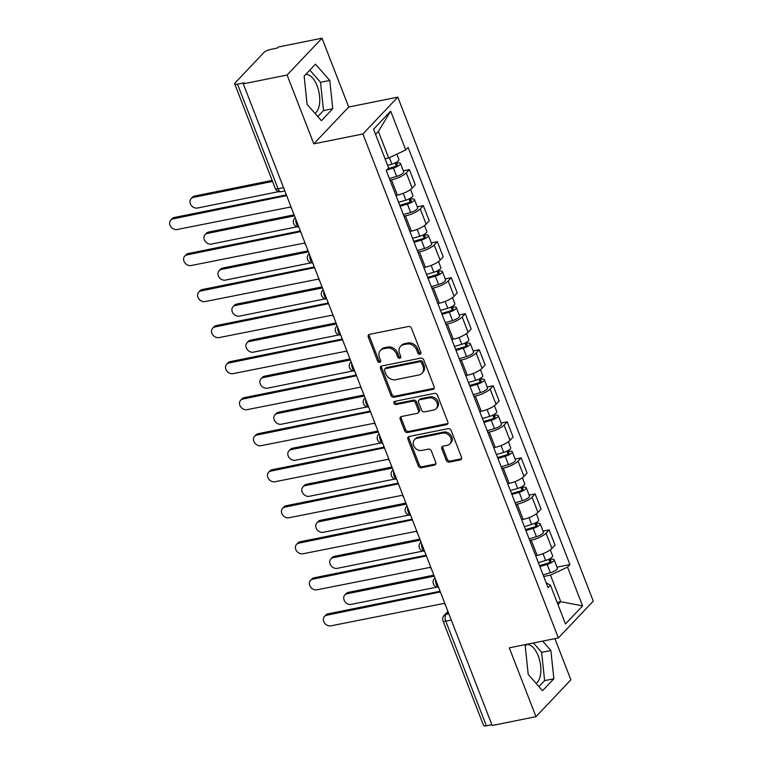 <?xml version="1.0" encoding="UTF-8"?>
<svg xmlns="http://www.w3.org/2000/svg" width="764" height="764" viewBox="0 0 764 764"><rect width="100%" height="100%" fill="white"/><g stroke="black" fill="none" stroke-linecap="round" stroke-linejoin="round"><path stroke-width="1.15" d="M419.952 354.315A1.776 1.461 -136.5 0 0 420.849 352.424L411.5 328.329A2.54 2.082 -136.5 0 0 408.463 326.495L369.566 334.336A2.54 2.082 -136.5 0 0 368.286 337.039L377.626 361.133A1.776 1.461 -136.5 0 0 380.653 360.522L379.441 357.399A8.117 6.656 -136.5 0 1 380.462 350.418A8.117 6.656 -136.5 0 1 383.547 348.756L386.785 348.097A8.117 6.656 -136.5 0 1 396.516 353.961L397.719 357.074A1.776 1.461 -136.5 0 0 400.747 356.473L399.543 353.35A8.117 6.656 -136.5 0 1 400.556 346.369A8.117 6.656 -136.5 0 1 403.64 344.707L406.878 344.048A8.117 6.656 -136.5 0 1 416.609 349.912L417.822 353.025A1.776 1.461 -136.5 0 0 419.952 354.315M305.715 74.433A20.17 9.989 -101.4 0 1 317.136 85.902A20.17 9.989 -101.4 0 1 314.949 113.32M526.816 644.472A20.17 9.989 -101.4 0 1 538.238 655.942A20.17 9.989 -101.4 0 1 536.061 683.36M446.262 460.291A2.54 2.082 -136.5 0 0 449.299 462.124L460.214 459.918A2.54 2.082 -136.5 0 0 461.494 457.216L451.113 430.466A2.54 2.082 -136.5 0 0 448.076 428.633L409.179 436.473A2.54 2.082 -136.5 0 0 407.9 439.176L418.28 465.925A2.54 2.082 -136.5 0 0 421.317 467.759L434.496 465.104A2.54 2.082 -136.5 0 0 435.776 462.401L431.335 450.951A2.54 2.082 -136.5 0 0 428.298 449.117L421.757 450.435A6.79 5.568 -136.5 0 1 414.432 447.064A6.79 5.568 -136.5 0 1 414.48 439.701A6.79 5.568 -136.5 0 1 417.058 438.307L442.662 433.15A6.79 5.568 -136.5 0 1 449.986 436.521A6.79 5.568 -136.5 0 1 449.939 443.884A6.79 5.568 -136.5 0 1 447.37 445.278L443.101 446.138A2.54 2.082 -136.5 0 0 441.821 448.84L446.262 460.291L447.274 459.212A2.54 2.082 -136.5 0 0 450.321 461.045L461.227 458.849A2.54 2.082 -136.5 0 0 461.561 458.753M313.803 143.861L348.699 107.027L322.007 38.2L287.102 75.025L313.803 143.861L362.9 133.967L558.379 637.95L509.282 647.843L535.984 716.67L492.169 725.494L243.296 83.859L244.318 82.779L237.489 84.155L278.077 188.784A5.167 2.559 78.6 0 0 281.133 191.707L284.838 190.962M287.102 75.025L243.296 83.859M432.863 389.411A2.54 2.082 -136.5 0 0 434.143 386.708L423.772 359.959A2.54 2.082 -136.5 0 0 420.725 358.125L381.828 365.966A2.54 2.082 -136.5 0 0 380.548 368.668L390.929 395.418A2.54 2.082 -136.5 0 0 393.966 397.251L432.863 389.411L433.885 388.341A2.54 2.082 -136.5 0 0 434.219 388.236M437.447 395.208L447.819 421.967A2.54 2.082 -136.5 0 1 446.539 424.669L407.642 432.51A2.54 2.082 -136.5 0 1 404.605 430.676L400.164 419.226A2.54 2.082 -136.5 0 1 401.444 416.523L417.22 413.343A2.54 2.082 -136.5 0 0 418.5 410.64L415.549 403.048A2.54 2.082 -136.5 0 0 412.512 401.215L396.086 404.528A1.776 1.461 -136.5 0 1 394.854 401.348L434.401 393.384A2.54 2.082 -136.5 0 1 437.447 395.208M322.007 38.2L278.201 47.034L277.179 48.103L270.351 49.479A5.167 1.48 -21.2 0 0 263.914 52.515L235.121 82.894A5.167 1.48 -21.2 0 0 234.701 83.878A5.167 1.48 -21.2 0 0 237.489 84.155M348.699 107.027L397.796 97.133L593.275 601.115L558.379 637.95M535.984 716.67L570.88 679.845L554.903 638.647M491.863 724.692L486.362 725.8A5.167 1.48 158.8 0 1 483.583 725.523L442.996 620.893A5.167 1.48 -21.2 0 0 445.784 621.17L486.362 725.8M395.895 195.383L397.366 195.087A11.89 3.4 -21.2 0 0 412.178 188.116L406.267 172.865A11.89 3.4 158.8 0 1 391.454 179.846L389.984 180.142M406.267 172.865L409.37 169.589L403.316 170.811M412.178 188.116L415.282 184.84L409.37 169.589M417.287 206.843L423.342 205.621L420.238 208.897A11.89 3.4 158.8 0 1 405.426 215.878L403.965 216.174M409.876 231.416L411.347 231.12A11.89 3.4 -21.2 0 0 426.15 224.148L429.253 220.872L423.342 205.621M431.259 242.876L437.314 241.653L434.21 244.929A11.89 3.4 158.8 0 1 419.407 251.91L417.937 252.206M423.848 267.448L425.319 267.152A11.89 3.4 -21.2 0 0 440.131 260.18L443.235 256.905L437.314 241.653M445.24 278.908L451.295 277.685L448.191 280.961A11.89 3.4 158.8 0 1 433.379 287.942L431.908 288.238M437.829 303.48L439.29 303.184A11.89 3.4 -21.2 0 0 454.102 296.203L457.206 292.937L451.295 277.685M459.212 314.94L465.266 313.717L462.163 316.993A11.89 3.4 158.8 0 1 447.36 323.974L445.889 324.27M451.801 339.512L453.272 339.216A11.89 3.4 -21.2 0 0 468.074 332.235L471.178 328.969L465.266 313.717M473.193 350.972L479.248 349.75L476.144 353.025A11.89 3.4 158.8 0 1 461.332 360.006L459.861 360.302M465.773 375.544L467.243 375.248A11.89 3.4 -21.2 0 0 482.055 368.267L485.159 364.991L479.248 349.75M487.165 387.004L493.219 385.782L490.116 389.057A11.89 3.4 158.8 0 1 475.313 396.038L473.842 396.335M479.754 411.576L481.224 411.28A11.89 3.4 -21.2 0 0 496.027 404.299L499.131 401.024L493.219 385.782M501.146 423.036L507.2 421.814L504.097 425.09A11.89 3.4 158.8 0 1 489.285 432.071L487.814 432.367M493.725 447.608L495.196 447.312A11.89 3.4 -21.2 0 0 510.008 440.331L513.112 437.056L507.2 421.814M515.117 459.068L521.172 457.846L518.068 461.122A11.89 3.4 158.8 0 1 503.256 468.103L501.795 468.399M507.707 483.641L509.177 483.345A11.89 3.4 -21.2 0 0 523.98 476.364L527.084 473.088L521.172 457.846M529.089 495.101L535.144 493.878L532.04 497.154A11.89 3.4 158.8 0 1 517.238 504.135L515.767 504.431M521.678 519.673L523.149 519.377A11.89 3.4 -21.2 0 0 537.961 512.396L541.065 509.12L535.144 493.878M543.07 531.133L549.125 529.91L546.021 533.186A11.89 3.4 158.8 0 1 531.209 540.167L529.739 540.463M535.659 555.705L537.121 555.409A11.89 3.4 -21.2 0 0 551.933 548.428L555.036 545.152L549.125 529.91M385.046 158.731L388.675 157.995L378.371 131.437L375.601 134.359M557.997 604.62L560.776 601.698L550.472 575.13L567.528 567.089L582.588 605.89L565.494 623.93L550.433 585.129L548.046 587.65L386.25 170.515L388.637 167.994L373.586 129.192L390.681 111.152L405.732 149.954L388.675 157.995M567.528 567.089L569.925 564.567L408.129 147.433L405.732 149.954M362.9 133.967L397.796 97.133M332.76 108.717L329.781 80.449L315.465 64.147L304.129 76.104L307.099 104.381L321.415 120.683L332.76 108.717L323.506 110.589L320.536 82.311L309.821 70.107M527.017 644.262L525.231 646.143L528.211 674.421L542.526 690.723L553.862 678.766L550.882 650.489L542.65 641.111M557.147 602.424L560.776 601.698L582.588 605.89M550.472 575.13L543.72 576.495M557.042 567.165L569.925 564.567M550.433 585.129L546.193 582.865M390.681 111.152L378.371 131.437M317.824 116.586L323.506 110.589M320.536 82.311L329.781 80.449M538.926 686.626L544.617 680.629L541.638 652.351L533.406 642.982M541.638 652.351L550.882 650.489M544.617 680.629L553.862 678.766M420.954 353.245A1.776 1.461 -136.5 0 1 418.834 351.956L417.631 348.842A8.117 6.656 -136.5 0 0 407.9 342.979L406.878 344.048M400.556 346.369L401.577 345.299A8.117 6.656 -136.5 0 1 404.662 343.628L407.9 342.979M380.462 350.418L381.484 349.349A8.117 6.656 -136.5 0 1 384.559 347.677L387.806 347.028A8.117 6.656 -136.5 0 1 397.528 352.892L398.741 356.005A1.776 1.461 -136.5 0 0 400.852 357.294M369.232 334.441A2.54 2.082 -136.5 0 0 369.298 335.969L378.648 360.054A1.776 1.461 -136.5 0 0 380.758 361.343M381.503 366.061A2.54 2.082 -136.5 0 0 381.57 367.599L391.942 394.348A2.54 2.082 -136.5 0 0 394.988 396.182L433.885 388.341M421.709 363.062A1.776 1.461 -136.5 0 0 419.579 361.783L385.438 368.659A1.776 1.461 -136.5 0 0 384.54 370.55L385.82 373.835A8.117 6.656 -136.5 0 0 395.551 379.698L418.882 375A8.117 6.656 -136.5 0 0 421.967 373.329A8.117 6.656 -136.5 0 0 422.989 366.348L421.709 363.062L422.731 361.983A1.776 1.461 -136.5 0 0 420.601 360.703L419.579 361.783M384.769 369.022L385.782 367.952A1.776 1.461 -136.5 0 1 386.46 367.589L420.601 360.703M421.967 373.329L422.979 372.259A8.117 6.656 -136.5 0 0 424.001 365.278L422.989 366.348M422.731 361.983L424.001 365.278M401.11 416.619A2.54 2.082 -136.5 0 0 401.176 418.147L405.617 429.597A2.54 2.082 -136.5 0 0 408.664 431.431L447.551 423.59A2.54 2.082 -136.5 0 0 447.885 423.495M418.175 412.818L419.197 411.748A2.54 2.082 -136.5 0 0 419.512 409.571L416.571 401.969A2.54 2.082 -136.5 0 0 413.534 400.145L397.108 403.449L396.086 404.528M394.873 401.348A1.776 1.461 -136.5 0 0 397.108 403.449M433.589 410.048A6.79 5.568 -136.5 0 0 436.158 408.654A6.79 5.568 -136.5 0 0 436.206 401.281A6.79 5.568 -136.5 0 0 428.881 397.92L419.856 399.734A2.54 2.082 -136.5 0 0 418.577 402.437L421.527 410.029A2.54 2.082 -136.5 0 0 424.564 411.863L433.589 410.048M436.158 408.654L437.18 407.575A6.79 5.568 -136.5 0 0 437.228 400.212A6.79 5.568 -136.5 0 0 429.903 396.841L428.881 397.92M418.901 400.26L419.913 399.18A2.54 2.082 -136.5 0 1 420.878 398.655L429.903 396.841M442.767 446.233A2.54 2.082 -136.5 0 0 442.833 447.761L447.274 459.212M449.939 443.884L450.961 442.805A6.79 5.568 -136.5 0 0 451.008 435.442A6.79 5.568 -136.5 0 0 443.683 432.071L442.662 433.15M414.48 439.701L415.501 438.632A6.79 5.568 -136.5 0 1 418.07 437.237L443.683 432.071M408.845 436.569A2.54 2.082 -136.5 0 0 408.921 438.106L419.293 464.856A2.54 2.082 -136.5 0 0 422.33 466.689L435.518 464.034A2.54 2.082 -136.5 0 0 435.852 463.929M388.036 168.634L393.938 166.877A3.104 0.888 -21.2 0 0 397.318 164.652A3.104 0.888 -21.2 0 0 395.647 164.489L396.965 163.085A6.465 1.853 -21.2 0 1 400.451 163.439L403.678 171.747A6.465 1.853 -21.2 0 1 396.64 176.388L389.363 178.547M386.66 170.076L393.422 168.07A6.465 1.853 -21.2 0 0 400.451 163.439M395.045 162.933L396.191 165.903M272.547 181.45L193.368 197.408A5.95 4.88 -136.5 0 0 191.115 198.63A5.95 4.88 -136.5 0 0 191.076 205.077A5.95 4.88 -136.5 0 0 197.494 208.028L278.803 191.64M387.644 165.406L391.894 164.145A6.465 1.853 -21.2 0 0 398.923 159.514L396.85 154.147M191.115 198.63L192.433 197.236A5.95 4.88 43.5 0 1 194.696 196.014L272.137 180.399M396.592 162.111L396.965 163.085M285.908 193.731A5.167 4.24 -136.5 0 0 286.261 195.679L173.017 218.876A5.95 4.88 -136.5 0 0 170.764 220.099A5.95 4.88 -136.5 0 0 170.725 226.555A5.95 4.88 -136.5 0 0 177.143 229.506L290.654 207.006A5.167 4.24 -136.5 0 0 291.762 208.801M170.764 220.099L172.081 218.705A5.95 4.88 43.5 0 1 174.345 217.482L286.042 194.973M399.753 205.335L407.919 202.909A3.104 0.888 -21.2 0 0 411.29 200.684A3.104 0.888 -21.2 0 0 409.619 200.521L410.946 199.117A6.465 1.853 -21.2 0 1 414.422 199.471L417.65 207.779A6.465 1.853 -21.2 0 1 410.621 212.421L403.344 214.579M400.116 206.261L407.393 204.103A6.465 1.853 -21.2 0 0 414.422 199.471M409.017 198.965L410.172 201.935M294.503 215.868L207.34 233.44A5.95 4.88 -136.5 0 0 205.086 234.663A5.95 4.88 -136.5 0 0 205.048 241.109A5.95 4.88 -136.5 0 0 211.466 244.06L297.177 226.784M398.598 202.336L405.875 200.178A6.465 1.853 -21.2 0 0 412.904 195.546L410.564 189.501M205.086 234.663L206.414 233.268A5.95 4.88 43.5 0 1 208.667 232.046L294.092 214.827M410.564 198.143L410.946 199.117M413.735 241.367L421.89 238.941A3.104 0.888 -21.2 0 0 425.271 236.716A3.104 0.888 -21.2 0 0 423.6 236.544L424.918 235.15A6.465 1.853 -21.2 0 1 428.403 235.503L431.631 243.811A6.465 1.853 -21.2 0 1 424.593 248.453L417.316 250.611M414.088 242.293L421.365 240.135A6.465 1.853 -21.2 0 0 428.403 235.503M422.998 234.997L424.144 237.967M308.475 251.9L221.321 269.472A5.95 4.88 -136.5 0 0 219.067 270.695A5.95 4.88 -136.5 0 0 219.02 277.141A5.95 4.88 -136.5 0 0 225.437 280.092L311.158 262.816M412.57 238.368L419.847 236.21A6.465 1.853 -21.2 0 0 426.875 231.568L424.536 225.533M219.067 270.695L220.385 269.3A5.95 4.88 43.5 0 1 222.639 268.078L308.073 250.859M424.545 234.176L424.918 235.15M299.889 229.763A5.167 4.24 -136.5 0 0 300.233 231.712L186.999 254.909A5.95 4.88 -136.5 0 0 184.735 256.131A5.95 4.88 -136.5 0 0 184.697 262.587A5.95 4.88 -136.5 0 0 191.115 265.538L304.626 243.038A5.167 4.24 -136.5 0 0 305.734 244.833M184.735 256.131L186.063 254.737A5.95 4.88 43.5 0 1 188.316 253.514L300.013 231.005M313.861 265.796A5.167 4.24 -136.5 0 0 314.214 267.744L200.97 290.941A5.95 4.88 -136.5 0 0 198.716 292.163A5.95 4.88 -136.5 0 0 198.669 298.619A5.95 4.88 -136.5 0 0 205.096 301.57L318.598 279.07A5.167 4.24 -136.5 0 0 319.715 280.865M198.716 292.163L200.034 290.769A5.95 4.88 43.5 0 1 202.288 289.546L313.994 267.037M427.706 277.399L435.872 274.973A3.104 0.888 -21.2 0 0 439.243 272.748A3.104 0.888 -21.2 0 0 437.571 272.576L438.899 271.182A6.465 1.853 -21.2 0 1 442.375 271.535L445.603 279.844A6.465 1.853 -21.2 0 1 438.574 284.485L431.297 286.643M428.069 278.325L435.346 276.167A6.465 1.853 -21.2 0 0 442.375 271.535M436.97 271.029L438.125 273.999M322.456 287.933L235.293 305.504A5.95 4.88 -136.5 0 0 233.039 306.727A5.95 4.88 -136.5 0 0 233.001 313.173A5.95 4.88 -136.5 0 0 239.418 316.124L325.13 298.848M426.541 274.4L433.818 272.242A6.465 1.853 -21.2 0 0 440.857 267.601L438.517 261.565M233.039 306.727L234.367 305.323A5.95 4.88 43.5 0 1 236.62 304.11L322.045 286.892M438.517 270.208L438.899 271.182M441.688 313.431L449.843 311.005A3.104 0.888 -21.2 0 0 453.224 308.78A3.104 0.888 -21.2 0 0 451.553 308.608L452.871 307.214A6.465 1.853 -21.2 0 1 456.356 307.567L459.575 315.876A6.465 1.853 -21.2 0 1 452.546 320.517L445.269 322.675M442.041 314.357L449.318 312.199A6.465 1.853 -21.2 0 0 456.356 307.567M450.951 307.061L452.097 310.031M336.427 323.965L249.274 341.537A5.95 4.88 -136.5 0 0 247.02 342.759A5.95 4.88 -136.5 0 0 246.973 349.205A5.95 4.88 -136.5 0 0 253.39 352.156L339.101 334.88M440.522 310.432L447.799 308.274A6.465 1.853 -21.2 0 0 454.828 303.633L452.489 297.597M247.02 342.759L248.338 341.355A5.95 4.88 43.5 0 1 250.592 340.133L336.026 322.924M452.489 306.24L452.871 307.214M455.659 349.463L463.824 347.037A3.104 0.888 -21.2 0 0 467.196 344.812A3.104 0.888 -21.2 0 0 465.524 344.64L466.842 343.246A6.465 1.853 -21.2 0 1 470.328 343.59L473.556 351.908A6.465 1.853 -21.2 0 1 466.517 356.549L459.25 358.708M456.022 350.389L463.299 348.231A6.465 1.853 -21.2 0 0 470.328 343.59M464.923 343.093L466.069 346.063M350.409 359.997L263.246 377.569A5.95 4.88 -136.5 0 0 260.992 378.791A5.95 4.88 -136.5 0 0 260.954 385.237A5.95 4.88 -136.5 0 0 267.371 388.188L353.083 370.912M454.494 346.464L461.771 344.306A6.465 1.853 -21.2 0 0 468.809 339.665L466.46 333.629M260.992 378.791L262.319 377.387A5.95 4.88 43.5 0 1 264.573 376.165L349.998 358.956M466.47 342.272L466.842 343.246M327.842 301.828A5.167 4.24 -136.5 0 0 328.186 303.776L214.942 326.973A5.95 4.88 -136.5 0 0 212.688 328.195A5.95 4.88 -136.5 0 0 212.65 334.651A5.95 4.88 -136.5 0 0 219.067 337.602L332.579 315.093A5.167 4.24 -136.5 0 0 333.687 316.898M212.688 328.195L214.015 326.801A5.95 4.88 43.5 0 1 216.269 325.579L327.966 303.069M341.814 337.85A5.167 4.24 -136.5 0 0 342.167 339.808L228.923 363.005A5.95 4.88 -136.5 0 0 226.669 364.227A5.95 4.88 -136.5 0 0 226.621 370.683A5.95 4.88 -136.5 0 0 233.039 373.634L346.55 351.125A5.167 4.24 -136.5 0 0 347.668 352.93M226.669 364.227L227.987 362.833A5.95 4.88 43.5 0 1 230.241 361.611L341.938 339.101M355.795 373.882A5.167 4.24 -136.5 0 0 356.139 375.84L242.895 399.037A5.95 4.88 -136.5 0 0 240.641 400.26A5.95 4.88 -136.5 0 0 240.603 406.715A5.95 4.88 -136.5 0 0 247.02 409.666L360.532 387.157A5.167 4.24 -136.5 0 0 361.639 388.962M240.641 400.26L241.968 398.865A5.95 4.88 43.5 0 1 244.222 397.643L355.919 375.134M469.631 385.495L477.796 383.07A3.104 0.888 -21.2 0 0 481.167 380.844A3.104 0.888 -21.2 0 0 479.496 380.673L480.823 379.278A6.465 1.853 -21.2 0 1 484.309 379.622L487.527 387.94A6.465 1.853 -21.2 0 1 480.499 392.572L473.222 394.74M469.994 386.422L477.271 384.263A6.465 1.853 -21.2 0 0 484.309 379.622M478.904 379.125L480.05 382.096M364.38 396.029L277.227 413.601A5.95 4.88 -136.5 0 0 274.964 414.814A5.95 4.88 -136.5 0 0 274.925 421.27A5.95 4.88 -136.5 0 0 281.343 424.221L367.054 406.945M468.475 382.497L475.752 380.338A6.465 1.853 -21.2 0 0 482.781 375.697L480.441 369.661M274.964 414.814L276.291 413.419A5.95 4.88 43.5 0 1 278.545 412.197L363.97 394.988M480.441 378.304L480.823 379.278M369.766 409.915A5.167 4.24 -136.5 0 0 370.11 411.872L256.876 435.069A5.95 4.88 -136.5 0 0 254.622 436.292A5.95 4.88 -136.5 0 0 254.574 442.748A5.95 4.88 -136.5 0 0 260.992 445.698L374.503 423.189A5.167 4.24 -136.5 0 0 375.611 424.994M254.622 436.292L255.94 434.897A5.95 4.88 43.5 0 1 258.194 433.675L369.891 411.166M483.612 421.527L491.768 419.102A3.104 0.888 -21.2 0 0 495.148 416.877A3.104 0.888 -21.2 0 0 493.477 416.705L494.795 415.31A6.465 1.853 -21.2 0 1 498.281 415.654L501.509 423.972A6.465 1.853 -21.2 0 1 494.47 428.604L487.193 430.772M483.975 422.454L491.252 420.296A6.465 1.853 -21.2 0 0 498.281 415.654M492.875 415.158L494.021 418.128M378.352 432.061L291.199 449.624A5.95 4.88 -136.5 0 0 288.945 450.846A5.95 4.88 -136.5 0 0 288.907 457.302A5.95 4.88 -136.5 0 0 295.324 460.253L381.035 442.977M482.447 418.529L489.724 416.37A6.465 1.853 -21.2 0 0 496.762 411.729L494.413 405.694M288.945 450.846L290.263 449.452A5.95 4.88 43.5 0 1 292.526 448.229L377.951 431.02M494.423 414.336L494.795 415.31M383.738 445.947A5.167 4.24 -136.5 0 0 384.091 447.905L270.848 471.101A5.95 4.88 -136.5 0 0 268.594 472.324A5.95 4.88 -136.5 0 0 268.556 478.77A5.95 4.88 -136.5 0 0 274.973 481.731L388.484 459.221A5.167 4.24 -136.5 0 0 389.592 461.026M268.594 472.324L269.912 470.93A5.95 4.88 43.5 0 1 272.175 469.707L383.872 447.198M497.584 457.56L505.749 455.134A3.104 0.888 -21.2 0 0 509.12 452.909A3.104 0.888 -21.2 0 0 507.449 452.737L508.776 451.343A6.465 1.853 -21.2 0 1 512.252 451.686L515.48 460.004A6.465 1.853 -21.2 0 1 508.452 464.636L501.174 466.804M497.947 458.486L505.224 456.328A6.465 1.853 -21.2 0 0 512.252 451.686M506.847 451.19L508.003 454.16M392.333 468.093L305.18 485.656A5.95 4.88 -136.5 0 0 302.916 486.878A5.95 4.88 -136.5 0 0 302.878 493.334A5.95 4.88 -136.5 0 0 309.296 496.285L395.007 479.009M496.428 454.561L503.705 452.403A6.465 1.853 -21.2 0 0 510.734 447.761L508.394 441.726M302.916 486.878L304.244 485.484A5.95 4.88 43.5 0 1 306.498 484.261L391.922 467.043M508.394 450.368L508.776 451.343M397.719 481.979A5.167 4.24 -136.5 0 0 398.063 483.937L284.829 507.134A5.95 4.88 -136.5 0 0 282.565 508.356A5.95 4.88 -136.5 0 0 282.527 514.802A5.95 4.88 -136.5 0 0 288.945 517.763L402.456 495.253A5.167 4.24 -136.5 0 0 403.564 497.058M282.565 508.356L283.893 506.962A5.95 4.88 43.5 0 1 286.147 505.739L397.843 483.23M511.565 493.582L519.721 491.166A3.104 0.888 -21.2 0 0 523.101 488.941A3.104 0.888 -21.2 0 0 521.43 488.769L522.748 487.375A6.465 1.853 -21.2 0 1 526.234 487.718L529.462 496.037A6.465 1.853 -21.2 0 1 522.423 500.668L515.146 502.836M511.928 494.518L519.205 492.36A6.465 1.853 -21.2 0 0 526.234 487.718M520.828 487.222L521.974 490.182M406.305 504.125L319.151 521.688A5.95 4.88 -136.5 0 0 316.898 522.91A5.95 4.88 -136.5 0 0 316.85 529.366A5.95 4.88 -136.5 0 0 323.267 532.317L408.988 515.041M510.4 490.593L517.677 488.435A6.465 1.853 -21.2 0 0 524.706 483.793L522.366 477.758M316.898 522.91L318.216 521.516A5.95 4.88 43.5 0 1 320.469 520.294L405.904 503.075M522.375 486.401L522.748 487.375M411.691 518.011A5.167 4.24 -136.5 0 0 412.044 519.969L298.8 543.166A5.95 4.88 -136.5 0 0 296.547 544.388A5.95 4.88 -136.5 0 0 296.499 550.834A5.95 4.88 -136.5 0 0 302.926 553.785L416.428 531.286A5.167 4.24 -136.5 0 0 417.545 533.091M296.547 544.388L297.864 542.994A5.95 4.88 43.5 0 1 300.128 541.771L411.825 519.262M525.536 529.614L533.702 527.198A3.104 0.888 -21.2 0 0 537.073 524.973A3.104 0.888 -21.2 0 0 535.402 524.801L536.729 523.407A6.465 1.853 -21.2 0 1 540.205 523.751L543.433 532.069A6.465 1.853 -21.2 0 1 536.404 536.7L529.127 538.868M525.899 530.55L533.176 528.392A6.465 1.853 -21.2 0 0 540.205 523.751M534.8 523.254L535.956 526.215M420.286 540.158L333.123 557.72A5.95 4.88 -136.5 0 0 330.869 558.942A5.95 4.88 -136.5 0 0 330.831 565.398A5.95 4.88 -136.5 0 0 337.249 568.349L422.96 551.073M524.371 526.625L531.649 524.457A6.465 1.853 -21.2 0 0 538.687 519.826L536.347 513.79M330.869 558.942L332.197 557.548A5.95 4.88 43.5 0 1 334.451 556.326L419.875 539.107M536.347 522.433L536.729 523.407M425.672 554.043A5.167 4.24 -136.5 0 0 426.016 556.001L312.772 579.198A5.95 4.88 -136.5 0 0 310.518 580.42A5.95 4.88 -136.5 0 0 310.48 586.867A5.95 4.88 -136.5 0 0 316.898 589.818L430.409 567.318A5.167 4.24 -136.5 0 0 431.517 569.123M310.518 580.42L311.846 579.026A5.95 4.88 43.5 0 1 314.099 577.804L425.796 555.294M539.518 565.646L547.673 563.221A3.104 0.888 -21.2 0 0 551.054 560.996A3.104 0.888 -21.2 0 0 549.383 560.833L550.701 559.439A6.465 1.853 -21.2 0 1 554.186 559.783L557.405 568.101A6.465 1.853 -21.2 0 1 550.376 572.733L543.099 574.9M539.871 566.582L547.148 564.424A6.465 1.853 -21.2 0 0 554.186 559.783M548.781 559.286L549.927 562.247M434.258 576.19L347.104 593.752A5.95 4.88 -136.5 0 0 344.851 594.975A5.95 4.88 -136.5 0 0 344.803 601.43A5.95 4.88 -136.5 0 0 351.22 604.381L436.932 587.105M538.353 562.657L545.63 560.489A6.465 1.853 -21.2 0 0 552.659 555.858L550.319 549.822M344.851 594.975L346.168 593.58A5.95 4.88 43.5 0 1 348.422 592.358L433.856 575.139M550.319 558.465L550.701 559.439M439.644 590.075A5.167 4.24 -136.5 0 0 439.997 592.033L326.753 615.23A5.95 4.88 -136.5 0 0 324.499 616.452A5.95 4.88 -136.5 0 0 324.452 622.899A5.95 4.88 -136.5 0 0 330.869 625.85L444.381 603.35A5.167 4.24 -136.5 0 0 445.498 605.155M324.499 616.452L325.817 615.058A5.95 4.88 43.5 0 1 328.071 613.836L439.777 591.326M448.191 612.117L446.023 614.399A5.167 2.559 78.6 0 0 445.784 621.17L451.276 620.062M448.86 613.836L446.023 614.399A5.167 4.24 43.5 0 0 444.065 615.469A5.167 5.167 0 0 0 442.996 620.893M537.961 512.396L532.04 497.154M523.98 476.364L518.068 461.122M510.008 440.331L504.097 425.09M496.027 404.299L490.116 389.057M482.055 368.267L476.144 353.025M468.074 332.235L462.163 316.993M454.102 296.203L448.191 280.961M440.131 260.18L434.21 244.929M426.15 224.148L420.238 208.897M551.933 548.428L546.021 533.186M537.121 555.409L531.209 540.167M523.149 519.377L517.238 504.135M509.177 483.345L503.256 468.103M495.196 447.312L489.285 432.071M481.224 411.28L475.313 396.038M467.243 375.248L461.332 360.006M453.272 339.216L447.36 323.974M439.29 303.184L433.379 287.942M425.319 267.152L419.407 251.91M411.347 231.12L405.426 215.878M397.366 195.087L391.454 179.846M295.84 219.325A5.167 2.559 78.6 0 0 298.734 226.784M295.219 217.721L294.732 218.227A5.167 4.24 43.5 0 1 295.248 217.788M309.812 255.348A5.167 2.559 78.6 0 0 312.705 262.816M323.793 291.38A5.167 2.559 78.6 0 0 326.686 298.848M337.764 327.412A5.167 2.559 78.6 0 0 340.658 334.88M351.746 363.444A5.167 2.559 78.6 0 0 354.639 370.912M365.717 399.476A5.167 2.559 78.6 0 0 368.611 406.945M379.698 435.509A5.167 2.559 78.6 0 0 382.592 442.977M393.67 471.541A5.167 2.559 78.6 0 0 396.564 479.009M407.642 507.573A5.167 2.559 78.6 0 0 410.535 515.041M421.623 543.605A5.167 2.559 78.6 0 0 424.517 551.073M435.595 579.637A5.167 2.559 78.6 0 0 438.488 587.096M309.191 253.753L308.713 254.259A5.167 4.24 43.5 0 1 309.219 253.82M323.172 289.785L322.685 290.291A5.167 4.24 43.5 0 1 323.191 289.852M337.144 325.817L336.657 326.323A5.167 4.24 43.5 0 1 337.172 325.884M351.125 361.849L350.638 362.356A5.167 4.24 43.5 0 1 351.144 361.916M365.096 397.872L364.609 398.388A5.167 4.24 43.5 0 1 365.125 397.948M379.068 433.904L378.591 434.42A5.167 4.24 43.5 0 1 379.097 433.971M393.049 469.936L392.562 470.452A5.167 4.24 43.5 0 1 393.078 470.003M407.021 505.969L406.543 506.484A5.167 4.24 43.5 0 1 407.05 506.035M421.002 542.001L420.515 542.516A5.167 4.24 43.5 0 1 421.021 542.068M434.974 578.033L434.487 578.549A5.167 4.24 43.5 0 1 435.002 578.1M283.568 187.686L278.077 188.784A5.167 1.48 -21.2 0 1 275.288 188.507A5.167 5.167 0 0 0 281.133 191.707M417.631 348.842L416.609 349.912M404.662 343.628L403.64 344.707M398.741 356.005L397.719 357.074M397.528 352.892L396.516 353.961M387.806 347.028L386.785 348.097M384.559 347.677L383.547 348.756M378.648 360.054L377.626 361.133M369.298 335.969L368.286 337.039M418.834 351.956L417.822 353.025M394.988 396.182L393.966 397.251M391.942 394.348L390.929 395.418M381.57 367.599L380.548 368.668M386.46 367.589L385.438 368.659M447.551 423.59L446.539 424.669M408.664 431.431L407.642 432.51M405.617 429.597L404.605 430.676M401.176 418.147L400.164 419.226M419.512 409.571L418.5 410.64M416.571 401.969L415.549 403.048M413.534 400.145L412.512 401.215M420.878 398.655L419.856 399.734M442.833 447.761L441.821 448.84M418.07 437.237L417.058 438.307M435.518 464.034L434.496 465.104M422.33 466.689L421.317 467.759M419.293 464.856L418.28 465.925M408.921 438.106L407.9 439.176M461.227 458.849L460.214 459.918M450.321 461.045L449.299 462.124M393.422 168.07L396.64 176.388M389.382 157.661L391.894 164.145M194.696 196.014L193.368 197.408M173.017 218.876L174.345 217.482M407.393 204.103L410.621 212.421M403.22 193.349L405.875 200.178M208.667 232.046L207.34 233.44M421.365 240.135L424.593 248.453M417.201 229.381L419.847 236.21M222.639 268.078L221.321 269.472M186.999 254.909L188.316 253.514M200.97 290.941L202.288 289.546M435.346 276.167L438.574 284.485M431.173 265.414L433.818 272.242M236.62 304.11L235.293 305.504M449.318 312.199L452.546 320.517M445.145 301.446L447.799 308.274M250.592 340.133L249.274 341.537M463.299 348.231L466.517 356.549M459.126 337.478L461.771 344.306M264.573 376.165L263.246 377.569M214.942 326.973L216.269 325.579M228.923 363.005L230.241 361.611M242.895 399.037L244.222 397.643M477.271 384.263L480.499 392.572M473.097 373.51L475.752 380.338M278.545 412.197L277.227 413.601M256.876 435.069L258.194 433.675M491.252 420.296L494.47 428.604M487.079 409.533L489.724 416.37M292.526 448.229L291.199 449.624M270.848 471.101L272.175 469.707M505.224 456.328L508.452 464.636M501.05 445.565L503.705 452.403M306.498 484.261L305.18 485.656M284.829 507.134L286.147 505.739M519.205 492.36L522.423 500.668M515.031 481.597L517.677 488.435M320.469 520.294L319.151 521.688M298.8 543.166L300.128 541.771M533.176 528.392L536.404 536.7M529.003 517.629L531.649 524.457M334.451 556.326L333.123 557.72M312.772 579.198L314.099 577.804M547.148 564.424L550.376 572.733M542.984 553.661L545.63 560.489M348.422 592.358L347.104 593.752M326.753 615.23L328.071 613.836M294.732 218.227A5.167 5.167 0 0 0 298.8 226.946M308.713 254.259A5.167 5.167 0 0 0 312.772 262.978M322.685 290.291A5.167 5.167 0 0 0 326.753 299.011M336.657 326.323A5.167 5.167 0 0 0 340.725 335.043M350.638 362.356A5.167 5.167 0 0 0 354.697 371.075M364.609 398.388A5.167 5.167 0 0 0 368.678 407.107M378.591 434.42A5.167 5.167 0 0 0 382.649 443.139M392.562 470.452A5.167 5.167 0 0 0 396.631 479.171M406.543 506.484A5.167 5.167 0 0 0 410.602 515.203M420.515 542.516A5.167 5.167 0 0 0 424.583 551.236M434.487 578.549A5.167 5.167 0 0 0 438.555 587.268M444.065 615.469L447.914 611.401M275.288 188.507L234.701 83.878"/></g></svg>
